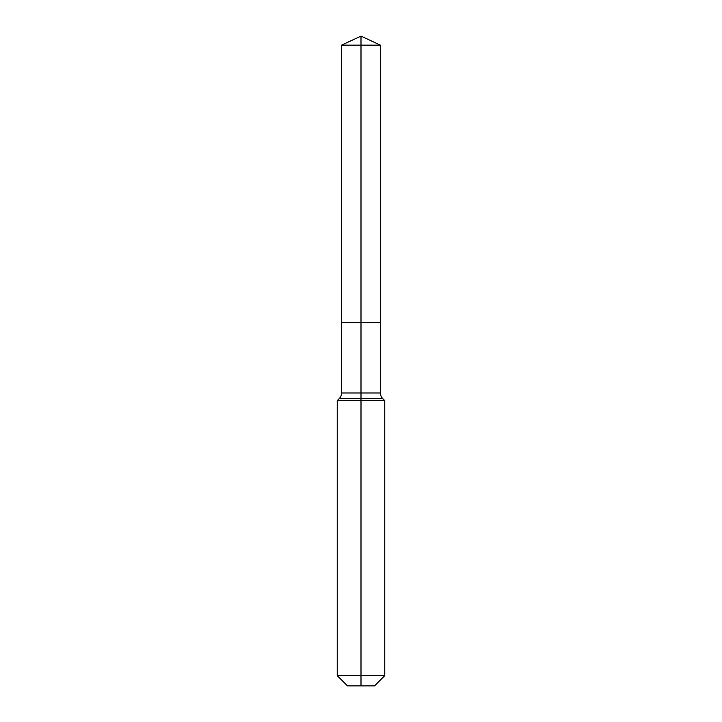 <?xml version="1.0" encoding="UTF-8"?>
<svg xmlns="http://www.w3.org/2000/svg" width="722" height="722" viewBox="0 0 722 722"><rect width="100%" height="100%" fill="white"/><g stroke="black" fill="none" stroke-linecap="round" stroke-linejoin="round"><path stroke-width="1.08" d="M337.228 675.602L384.772 675.602L374.474 685.9L347.526 685.9L337.228 675.602L337.228 400.62L361 400.62L361 398.58L339.268 398.58A7.924 7.924 0 0 0 341.587 392.985L341.587 322.508L361 322.508L361 45.152L380.413 45.152L361 36.1L361 45.152L341.587 45.152L341.587 322.508L380.413 322.508L380.413 45.152M382.732 398.58L361 398.58L361 322.508L380.413 322.508L380.413 392.985A7.924 7.924 0 0 0 382.732 398.58L384.772 400.62L361 400.62L361 685.9M341.587 392.985L380.413 392.985M361 36.1L341.587 45.152M384.772 675.602L384.772 400.62M339.268 398.58L337.228 400.62"/></g></svg>

